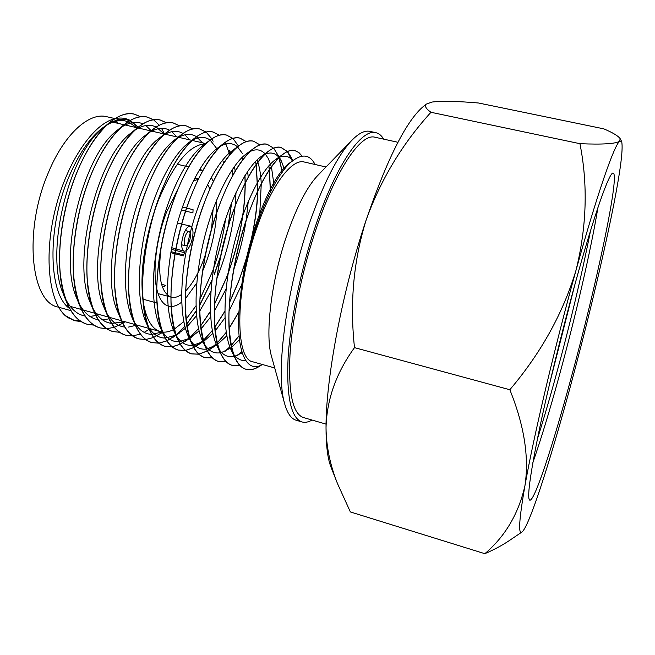 <?xml version="1.0" encoding="UTF-8"?>
<svg xmlns="http://www.w3.org/2000/svg" width="655" height="655" viewBox="0 0 655 655"><rect width="100%" height="100%" fill="white"/><g stroke="black" fill="none" stroke-linecap="round" stroke-linejoin="round"><path stroke-width="0.98" d="M185.308 236.021C183.695 241.245 183.785 244.487 185.578 245.748C186.912 245.838 188.198 244.348 189.434 241.269C191.023 236.127 190.949 232.893 189.189 231.575C187.862 231.428 186.569 232.91 185.308 236.021M190.99 243.251C188.779 248.777 186.478 251.414 184.096 251.168C180.993 248.859 180.862 243.128 183.703 233.974C185.897 228.546 188.157 225.926 190.49 226.106C193.659 228.366 193.823 234.081 190.99 243.251M162.203 286.423L164.037 286.915L165.674 285.408L161.556 284.303M170.832 252.666L174.926 253.722M175.049 253.755L183.318 255.909L184.513 252.707L175.655 250.415M161.318 246.141C157.437 275.256 160.622 292.228 170.873 297.067L158.068 293.612M171.184 297.157L171.184 297.157C174.402 297.984 177.882 297.067 181.631 294.406M185.668 290.935C192.537 283.779 198.547 273.282 203.713 259.445L205.31 254.893M156.66 288.405C152.5 270.032 156.52 237.953 166.542 212.138L178.095 188.64M199.153 170.202L202.894 170.316L199.562 169.522M211.303 177.251L213.293 181.468M216.723 199.865L216.682 212.474M216.658 212.957C215.601 229.447 212.081 245.961 206.104 262.483L202.649 271.104M183.703 254.918L175.237 252.724M175.106 252.691L171.012 251.626M225.516 219.245C223.077 236.848 218.811 254.058 212.711 270.892L199.955 299.139M195.992 305.828L186.118 319.141M183.785 321.621L174.345 329.129M174.246 329.187C170.153 331.504 166.255 332.462 162.555 332.052M162.44 332.036L160.426 331.635C151.804 329.097 146.049 319.075 143.175 301.578M142.896 299.572C140.064 273.839 143.854 244.561 154.269 211.737M155.644 207.717L158.011 201.281C173.69 163.594 189.59 144.436 205.711 143.797M549.676 383.355L574.722 285.187M590.573 230.519C581.632 275.649 570.022 324.331 555.735 376.56C549.496 399.255 543.388 420.051 537.411 438.932M597.909 207.651C591.129 249.252 575.516 316.586 559.223 375.937C549.791 410.349 541.005 439.21 532.892 462.52M118.17 123.386L115.837 121.249M114.977 118.596L106.724 116.705C89.072 111.956 64.059 134.341 48.306 172.805C23.31 230.503 30.752 302.585 58.156 307.08L70.814 310.634M136.887 127.7L128.175 121.789M128.077 121.748L125.801 121.085C120.029 119.759 113.749 121.044 106.978 124.941M106.585 125.179C92.339 134.054 79.64 151.6 68.497 177.8C46.734 229.029 48.568 294.316 69.561 308.497M397.962 142.282L374.93 137.222C361.355 133.112 337.006 167.623 317.282 225.467C302.757 267.715 292.269 317.888 289.969 355.1C288.274 393.057 292.76 413.87 303.429 417.538L326.059 424.129M383.691 139.147C381.521 135.536 378.893 133.374 375.798 132.662L369.878 131.368C364.688 130.206 358.522 133.358 351.391 140.817C337.628 155.726 323.791 182.786 309.872 221.996C286.202 289.109 275.354 372.498 284.483 403.103C287.177 413.076 291.074 418.799 296.191 420.256L302.004 421.959C305.058 422.811 308.407 422.172 312.034 420.043M375.798 132.662C361.822 128.445 336.727 163.889 316.349 223.576C301.333 267.207 290.484 319.091 288.102 357.524C286.374 396.709 291 418.185 302.004 421.959M318.305 174.91L317.266 175.974C307.211 186.896 297.427 205.588 287.938 232.05C271.841 277.163 264.759 333.092 271.375 355.902L271.776 357.335M325.985 166.992L304.207 161.998C292.212 158.494 272.537 183.58 257.964 224.64C235.12 286.415 234.179 360.029 253.215 361.92L274.723 367.963M575.434 282.6C561.458 333.141 547.089 392.058 538.394 434.15C529.772 476.824 526.907 498.84 529.789 500.191C534.554 501.476 553.025 444.884 570.832 379.008C595.862 287.381 619.933 175.237 613.227 173.1C609.731 170.963 594.462 213.612 575.434 282.6M87.213 324.266L87.156 324.258C78.395 321.842 71.37 314.089 66.106 300.997C54.627 273.004 58.573 218.966 75.202 176.531C84.855 152.132 96.08 134.332 108.877 123.124C117.982 115.46 126.48 112.464 134.373 114.15L140.612 116.778M140.669 116.77L134.48 114.175C116.95 109.262 91.471 134.3 75.317 176.555C63.535 206.718 57.607 245.379 60.219 273.045C63.74 302.675 72.754 319.755 87.271 324.282L93.911 325.134M99.969 327.885L99.912 327.868C91.585 325.576 84.872 318.224 79.795 305.811C68.177 278.072 72.165 223.142 88.933 179.912C98.799 154.785 110.179 136.641 123.066 125.49C131.729 118.285 139.793 115.485 147.26 117.073L153.524 119.791M153.581 119.824L159.329 125.244M161.49 128.315L164.503 134.021M153.589 119.783L147.375 117.106C130.239 112.267 105.119 137.501 89.055 179.945C77.339 210.239 71.321 249.023 73.745 276.721C77.044 306.393 85.805 323.455 100.027 327.901L106.724 328.704M112.807 331.528L112.758 331.512C104.841 329.334 98.446 322.366 93.559 310.617C81.826 283.165 85.862 227.342 102.761 183.318C112.832 157.462 124.352 138.983 137.321 127.897C145.541 121.142 153.18 118.514 160.238 120.021L166.526 122.829M166.591 122.812L160.352 120.045C143.609 115.305 118.858 140.719 102.884 183.351C91.233 213.776 85.125 252.691 87.352 280.43C90.439 310.142 98.946 327.173 112.865 331.545L119.628 332.298M125.735 335.188L125.678 335.172C118.178 333.108 112.079 326.517 107.395 315.415C95.564 288.282 99.658 231.567 116.696 186.757C126.964 160.156 138.606 141.357 151.624 130.353C159.411 124.024 166.64 121.568 173.297 122.993L179.617 125.891M179.675 125.883L173.411 123.017C157.069 118.358 132.695 143.961 116.811 186.781C105.234 217.345 99.036 256.375 101.066 284.164C103.924 313.909 112.169 330.922 125.793 335.204L132.621 335.909M138.745 338.881L138.688 338.864C131.581 336.907 125.785 330.685 121.298 320.197C109.393 293.424 113.561 235.816 130.722 190.212C141.185 162.874 152.934 143.756 165.977 132.85C173.354 126.923 180.174 124.638 186.446 125.973L192.783 128.986M202.067 142.282L202.256 142.757M192.848 128.97L186.56 125.997C170.627 121.429 146.638 147.236 130.844 190.245C119.333 220.94 113.045 260.101 114.871 287.922C117.507 317.708 125.482 334.697 138.803 338.897L145.697 339.536M158.813 343.138L151.788 342.573C145.066 340.723 139.556 334.852 135.274 324.97C123.312 298.59 127.569 240.09 144.845 193.692C155.497 165.617 167.352 146.18 180.395 135.388C187.355 129.854 193.79 127.717 199.677 128.978L206.038 132.105M213.137 141.218L211.86 138.901M211.819 138.827L206.153 132.138M206.104 132.089L199.8 129.002C184.276 124.524 160.672 150.527 144.968 193.724C133.53 224.567 127.152 263.842 128.773 291.704C131.18 321.531 138.885 338.496 151.903 342.606L158.862 343.179M172.06 346.798L164.97 346.315C158.625 344.555 153.401 339.036 149.315 329.735C137.329 303.773 141.685 244.397 159.075 197.204C169.915 168.376 181.844 148.628 194.862 137.968C201.429 132.801 207.479 130.82 212.998 132.007L219.376 135.266M229.225 153.106L229.676 154.85M232.075 169.866L232.46 175.843M231.592 202.682L227.94 227.072M227.653 228.505L221.079 254.476M220.645 255.892L214.226 274.404M214.332 274.437L220.416 256.989M220.825 255.679L227.997 227.334M228.259 226.016L231.731 202.329M232.558 175.655L232.165 169.727M229.758 154.752L225.705 143.519M219.441 135.249L213.121 132.032C198.015 127.643 174.803 153.835 159.198 197.237C147.833 228.21 141.357 267.617 142.782 295.52C144.943 325.379 152.386 342.328 165.085 346.339L172.109 346.839M185.406 350.474L178.242 350.073C172.257 348.419 167.32 343.22 163.431 334.5C151.436 308.988 155.915 248.728 173.411 200.733C184.423 171.151 196.426 151.1 209.395 140.588C215.577 135.781 221.243 133.931 226.409 135.053L226.466 135.061M242.334 157.208L242.866 159.542M244.888 175.696L245.117 182.982M245.117 183.261C244.97 213.211 238.756 244.659 226.483 277.622L214.504 304.043M214.496 304.288L226.589 277.646C238.903 244.585 245.117 213.055 245.232 183.048M245.224 182.77L244.986 175.532M242.948 159.435L242.424 157.126M238.387 145.86L232.918 138.475M232.869 138.434L226.524 135.077C211.852 130.779 189.041 157.175 173.534 200.766C162.243 231.886 155.669 271.416 156.881 299.36C158.813 329.26 165.969 346.176 178.357 350.106L185.455 350.515M198.842 354.167L191.604 353.856C185.963 352.3 181.304 347.428 177.62 339.249C165.641 314.228 170.243 253.084 187.846 204.294C199.038 173.943 211.09 153.597 223.994 143.232C229.79 138.778 235.096 137.067 239.91 138.115L246.313 141.676M255.507 161.482L256.089 164.487M256.113 164.651L257.661 191.006M257.652 191.334C256.555 220.096 250.275 249.94 238.813 280.856L229.553 302.233M229.537 302.52L238.919 280.88L246.648 257.743M251.921 236.93C255.434 220.498 257.382 205.211 257.767 191.08M257.775 190.752L256.203 164.528M256.171 164.364L255.597 161.392M246.378 141.652L240.025 138.139C225.778 133.939 203.377 160.541 187.969 204.327C176.752 235.579 170.079 275.239 171.086 303.224C172.773 333.166 179.65 350.057 191.719 353.888L198.891 354.208M212.376 357.876L205.048 357.671C199.759 356.197 195.37 351.637 191.882 343.99C179.937 319.493 184.685 257.481 202.379 207.881C213.743 176.768 225.836 156.119 238.649 145.926C244.069 141.799 249.023 140.219 253.493 141.202L253.559 141.218M268.738 165.944L269.328 169.735M269.352 169.915L270.368 192.046M270.482 191.817L269.442 169.784M269.418 169.596L268.828 165.838M259.978 144.911L253.616 141.226C239.804 137.116 217.82 163.922 202.51 207.905C191.366 239.312 184.604 279.096 185.39 307.121C186.831 337.096 193.43 353.962 205.162 357.704L212.425 357.917M226 361.585L218.59 361.511C213.628 360.127 209.502 355.87 206.219 348.73C194.33 324.79 199.243 261.894 217.026 211.491C228.546 179.617 240.663 158.674 253.362 148.66C258.414 144.845 263.023 143.396 267.174 144.305L267.24 144.321M278.989 157.83L282.231 172.249M282.33 172.126L279.063 157.757M279.341 157.339L273.716 148.276M273.667 148.218L267.297 144.337C253.927 140.317 232.361 167.336 217.157 211.516C206.096 243.062 199.226 282.976 199.791 311.043C200.995 341.058 207.299 357.892 218.704 361.544L226.049 361.634M239.714 365.31L232.214 365.375C227.58 364.074 223.715 360.103 220.62 353.463C208.822 330.104 213.907 266.348 231.78 215.127C243.447 182.491 255.565 161.261 268.132 151.428C272.832 147.924 277.106 146.589 280.946 147.432L287.365 151.592M287.422 151.657L292.351 161.122M292.441 161.048L290.132 155.603L287.488 151.624M287.439 151.567L281.069 147.465C268.149 143.543 247.009 170.767 231.911 215.159C220.923 246.845 213.956 286.882 214.3 314.99C215.249 345.046 221.259 361.847 232.337 365.408L239.763 365.367M261.124 365.072C255.622 369.092 250.562 370.484 245.936 369.264C241.613 368.044 237.994 364.36 235.096 358.195C223.404 335.458 228.693 270.834 246.64 218.786C258.455 185.39 270.564 163.873 282.96 154.244C287.316 151.018 291.27 149.798 294.815 150.584L298.745 152.484L302.061 156.152M302.151 156.136L298.844 152.492L294.93 150.609C282.469 146.794 261.763 174.23 246.771 218.819C235.865 250.652 228.791 290.82 228.914 318.969C229.61 349.058 235.325 365.834 246.059 369.297C250.226 370.419 254.77 369.371 259.699 366.17L261.582 364.851M74.539 320.68L67.277 317.233L64.919 315.358L74.588 320.688L81.179 321.58M106.79 328.704L114.265 327.32M114.338 327.295L122.69 323.3M122.772 323.251L125.064 321.728M136.895 325.609L137.468 325.199L136.895 325.609M132.678 335.9L140.375 334.115M144.174 332.372L148.685 329.596M149.209 329.228L149.946 328.695M145.762 339.527L153.565 337.513M153.638 337.481L162.505 332.208M212.04 279.865L199.791 304.943M196.197 310.888L186.716 324.078M184.833 326.288L176.048 334.91M175.958 334.975L166.886 340.805M166.812 340.837L158.87 343.138M158.928 343.171L166.853 340.903M166.927 340.87L175.99 335.073M176.08 335L184.866 326.411M186.732 324.217L196.213 311.068M199.791 305.165L211.991 280.258M210.419 311.297L200.692 325.723M198.481 328.482L189.655 337.685M189.565 337.759L180.272 344.17M180.199 344.211L172.126 346.79M172.175 346.831L180.24 344.276M180.313 344.243L189.598 337.857M189.68 337.784L198.506 328.613M200.708 325.871L210.419 311.502M224.87 311.199L214.832 327.107M212.269 330.505L203.377 340.371M202.624 341.058L193.757 347.527M193.684 347.568L185.471 350.466M185.521 350.507L193.724 347.633M193.798 347.592L202.673 341.157M203.41 340.477L212.294 330.644M214.84 327.263L224.87 311.428M239.01 311.551L229.152 328.171M226.221 332.331L217.231 342.942M216.158 343.998L207.348 350.851M207.275 350.9L198.915 354.159M198.964 354.199L207.316 350.974M209.133 349.835L216.199 344.096M217.263 343.056L226.237 332.478M229.16 328.343L238.993 311.821M239.034 335.745L231.223 345.381M229.807 346.863L224.894 351.358M225.23 351.211L229.848 346.97M231.248 345.504L239.05 335.909M241.736 351.563L237.544 355.378M237.863 355.247L241.769 351.678M79.975 320.786L73.876 320.139L68.153 317.781M64.919 315.358C48.699 300.129 43.746 255.18 55.511 208.437C67.121 161.818 93.272 123.689 114.715 118.768M114.969 118.702C120.577 117.417 125.662 117.998 130.23 120.438M130.312 120.479L138.189 127.185M262.303 364.475C245.019 375.11 233.663 346.528 240.696 294.521C246.534 239.116 273.618 173.067 293.817 159.976C303.118 153.565 310.2 155.063 315.071 164.487M521.789 532.13L510.106 540.039C503.007 544.903 494.591 549.455 484.847 553.696C505.161 536.429 518.523 513.823 524.917 485.887C529.306 457.517 524.278 425.463 509.827 389.733C541.055 352.963 563.12 313.131 576.023 270.237C586.741 226.761 588.043 184.579 579.937 143.691C602.567 144.649 615.839 143.813 619.745 141.169L621.669 141.554C623.454 149.545 619.867 175.278 610.894 218.745C600.095 270.458 586.626 326.215 570.497 386.024C555.211 442.51 539.433 494.107 529.371 518.416C526.243 525.973 523.82 530.476 522.084 531.925C518.08 535.217 519.022 519.865 524.917 485.887C533.424 437.401 554.981 345.865 576.023 270.237C597.155 193.831 614.374 144.722 619.745 141.169L620.121 138.573C618.042 135.831 612.605 132.588 603.795 128.847L478.592 103.015C457.575 101.189 442.059 100.87 432.038 102.049L426.168 104.161C424.399 106.061 425.996 108.771 430.965 112.283C402.252 143.871 380.653 179.757 366.178 219.933C342.295 290.992 325.715 379.024 326.026 427.797C326.043 445.277 327.623 458.205 330.767 466.557L331.324 467.973M330.767 466.557L337.53 483.677C330.087 465.042 326.255 446.407 326.026 427.797C326.73 399.517 336.22 372.801 354.502 347.641C349.664 303.003 353.561 260.436 366.178 219.933C386.859 159.828 405.601 122.28 422.409 107.289L423.58 106.315M337.53 483.677L350.368 511.94L484.847 553.696M354.502 347.641L509.827 389.733M430.965 112.283L579.937 143.691M216.306 149.045L217.01 149.848M222.626 160.033L223.65 163.062M196.787 282.985L185.373 298.803M181.713 302.102C178.045 304.984 174.541 306.45 171.217 306.499M171.094 306.499L168.466 306.147C163.021 304.591 159.124 298.852 156.774 288.921M205.654 253.853L211.434 229.79M211.606 228.718L213.08 209.346M209.87 188.869L207.586 184.44M198.203 179.355L193.331 180.911M175.524 250.382L171.413 249.318M181.435 210.026L185.537 211.041M185.668 211.074L192.914 212.875L193.069 209.682L186.659 208.093M186.536 208.069L182.45 207.054M138.164 127.209L129.78 120.79M129.682 120.749C122.755 117.998 115.133 119.439 106.822 125.089M106.257 125.482L102.688 128.282C69.094 153.859 44.687 251.807 63.117 293.465L66.106 300.997M65.287 298.451C70.478 308.693 77.061 314.556 85.035 316.054M89.931 316.422L95.786 315.53M95.867 315.505L99.077 314.449M151.199 130.705L145.852 125.547M142.905 123.869C136.289 120.987 128.961 122.207 120.905 127.545M120.364 127.905L116.737 130.697C83.079 155.8 57.894 256.727 76.701 298.164L78.584 302.463M78.919 303.134C83.996 312.918 90.423 318.445 98.184 319.706M102.696 319.959L108.918 318.846M164.086 133.964L156.283 127.07M156.193 127.029C149.897 124.008 142.847 125.015 135.036 130.034M131.811 132.367L130.844 133.153C97.169 157.732 71.215 261.697 90.357 302.864L92.289 307.179M92.617 307.809C97.587 317.151 103.85 322.334 111.407 323.365M111.514 323.382L122.149 322.145M176.776 136.887L171.823 131.671M169.555 130.214C163.57 127.062 156.791 127.848 149.225 132.572M148.742 132.891L145.009 135.65C111.375 159.673 84.626 266.724 104.088 307.547L106.077 311.878M106.388 312.476C111.252 321.392 117.36 326.239 124.72 327.033M128.495 327.074L135.462 325.429M189.557 139.826L184.923 134.783M182.991 133.448C177.3 130.149 170.799 130.713 163.472 135.151M160.131 137.476L159.222 138.189C125.695 161.621 98.152 271.792 117.892 312.222L119.93 316.578M202.411 142.79L196.59 136.78M196.508 136.731C191.104 133.276 184.866 133.62 177.783 137.771M177.341 138.033L173.501 140.776C158.002 153.106 140.989 185.578 132.187 222.07C123.197 259.839 123.181 296.166 131.761 316.897L133.849 321.261M134.144 321.785C138.786 329.874 144.608 334.066 151.6 334.386M151.698 334.386L162.203 332.003M217.394 149.422L210.173 140.113M210.091 140.055C204.982 136.436 198.997 136.559 192.144 140.432L205.916 143.601M191.735 140.669L187.838 143.396C172.494 155.431 155.26 188.476 146.319 225.648C137.165 264.121 137.075 301.054 145.705 321.564L147.85 325.936M148.128 326.427C152.664 334.115 158.346 337.996 165.158 338.07M165.265 338.07L176.007 335.114M176.097 335.065L185.381 328.327M187.117 326.681L196.549 315.644M199.791 311.027L210.935 291.5M216.911 278.178C226.393 254.713 232.46 230.74 235.112 206.268M235.161 205.768L236.037 192.406M235.178 171.053L234.474 166.403M230.814 153.499L229.332 150.413M206.178 143.355L202.231 146.049C187.068 157.765 169.645 191.383 160.549 229.242C151.223 268.419 151.059 305.959 159.722 326.223L161.916 330.603M162.186 331.062C166.616 338.365 172.159 341.926 178.815 341.746M178.913 341.746L189.721 338.258M189.811 338.201L199.063 330.947M201.085 328.892L210.664 316.889M214.308 311.322L226.139 288.79M233.729 269.631C239.329 253.624 243.431 237.388 246.059 220.94M246.182 220.154L248.278 201.347M248.237 177.079L247.598 171.479M244.299 157.724L243.627 156.029M242.489 153.589L237.56 146.925M237.478 146.859C232.926 142.88 227.449 142.544 221.054 145.868M220.686 146.073L216.699 148.734C201.74 160.123 184.129 194.298 174.885 232.861C165.387 272.742 165.134 310.888 173.812 330.873L176.056 335.262L172.584 337.62M176.318 335.688C180.649 342.622 186.061 345.865 192.554 345.431M192.652 345.422L202.935 341.73L196.918 345.701M204.27 340.87L212.867 333.46M215.2 330.914L224.96 317.798M229.062 311.043L241.932 284.164M259.601 216.813L261.263 183.908M261.255 183.654C260.846 175.253 259.716 168.122 257.873 162.26M257.824 162.121L257.063 159.926M235.243 148.832L231.223 151.461C216.486 162.514 198.719 197.245 189.32 236.504C179.658 277.098 179.298 315.841 187.977 335.524L190.269 339.912M190.523 340.313C194.756 346.88 200.045 349.811 206.382 349.099M206.489 349.09L216.6 344.98L209.248 349.762M217.575 344.309L226.81 335.843M274.027 185.16L271.44 166.878M271.399 166.73L268.313 158.543L265.234 153.999M265.16 153.917C261.148 149.504 256.162 148.693 250.194 151.477M249.866 151.641L245.805 154.228C231.305 164.937 213.415 200.217 203.861 240.18C194.027 281.478 193.561 320.819 202.207 340.174L204.556 344.555M204.802 344.923C208.937 351.129 214.103 353.749 220.293 352.767M221.57 352.505L230.347 348.198M231.624 347.24L239.435 339.757M284.466 169.334L281.388 161.089L279.177 157.65M279.104 157.56C275.362 152.902 270.613 151.829 264.857 154.351M264.546 154.49L260.453 157.036C246.215 167.402 228.218 203.214 218.5 243.889C208.503 285.899 207.905 325.822 216.518 344.817L218.917 349.189M219.147 349.533C223.199 355.403 228.259 357.695 234.326 356.418M234.424 356.394L242.137 352.865M292.752 160.794C289.313 156.258 284.925 155.079 279.579 157.257M279.292 157.388L275.157 159.877C261.198 169.891 243.12 206.235 233.254 247.631C223.085 290.345 222.348 330.849 230.904 349.451L233.352 353.815M233.573 354.134C236.889 358.768 240.925 360.913 245.699 360.553M292.122 161.31L289.928 162.759C271.35 174.787 245.723 239.108 240.696 294.521M185.578 245.748L181.631 244.806M171.708 247.713L175.818 248.859M175.941 248.892L184.096 251.168M177.259 164.233L188.615 166.927M160.426 331.635L148.873 328.392M148.75 328.36L136.035 324.798M135.094 324.536L122.69 321.065M121.519 320.737L109.434 317.348M108.05 316.963L96.26 313.663M94.664 313.213L81.49 309.52M81.376 309.488L70.191 306.36M68.169 305.795L66.139 305.222M115.092 118.629L125.801 121.085M317.266 175.974L351.391 140.817M271.375 355.902L284.483 403.103M422.409 107.289L426.159 104.161M621.497 141.234L620.269 138.852M192.03 140.399L178.586 137.304M178.086 137.19L165.109 134.201M164.462 134.046L151.043 130.959M150.928 130.934L138.434 128.053M137.411 127.815L125.236 125.015M123.991 124.728L112.832 122.157M142.986 299.188L156.938 302.995M168.057 306.032L168.466 306.147M194.797 178.021L198.432 178.889M177.431 223.077L181.615 224.051M181.738 224.084L190.49 226.106M189.189 231.575L185.283 230.511M235.096 358.195L230.904 349.451M282.96 154.244L275.157 159.877M220.62 353.463L216.518 344.817M268.132 151.428L260.453 157.036M206.219 348.73L202.207 340.174M253.362 148.66L245.805 154.228M191.882 343.99L187.977 335.524M238.649 145.926L231.223 151.461M177.62 339.249L173.812 330.873M223.994 143.232L216.699 148.734M163.431 334.5L159.722 326.223M209.395 140.588L202.231 146.049M149.315 329.735L145.705 321.564M194.862 137.968L187.838 143.396M135.274 324.97L131.761 316.897M180.395 135.388L173.501 140.776M121.298 320.197L117.892 312.222M165.977 132.85L159.222 138.189M107.395 315.415L104.088 307.547M151.624 130.353L145.009 135.65M93.559 310.617L90.357 302.864M137.321 127.897L130.844 133.153M79.795 305.811L76.701 298.164M123.066 125.49L116.737 130.697M108.877 123.124L102.688 128.282M289.928 162.759L293.817 159.976M149.209 329.244L149.995 328.712M160.581 333.6L162.53 332.29M176.154 335.237L179.716 332.863M184.694 341.656L189.737 338.316M189.827 338.258L191.94 336.858M279.398 157.437L281.388 161.089M290.132 155.603L292.916 160.663M259.699 366.17L262.36 364.491"/></g></svg>
